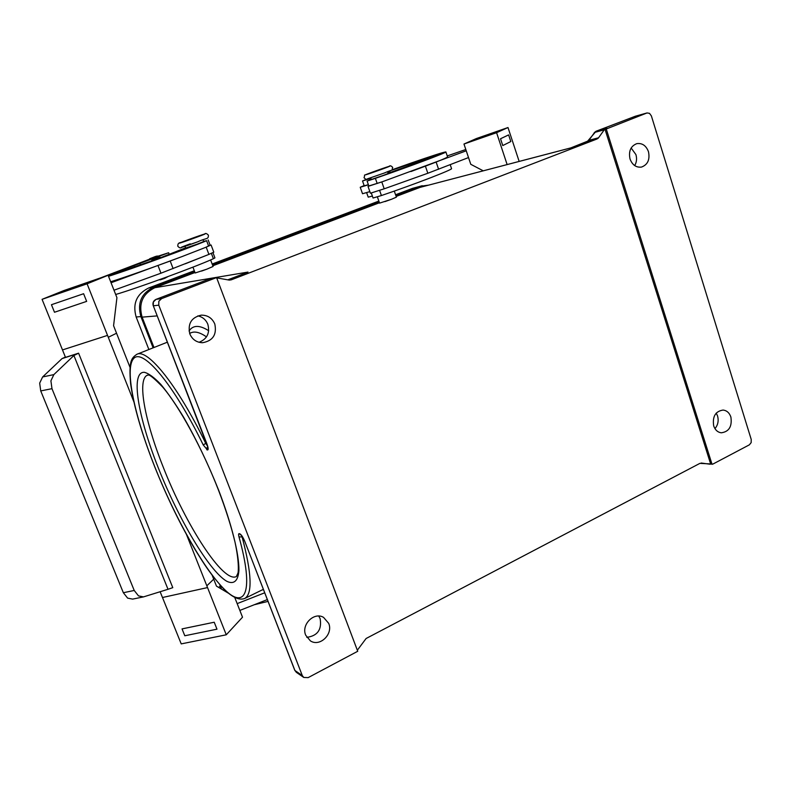 <?xml version="1.0" encoding="UTF-8"?>
<svg xmlns="http://www.w3.org/2000/svg" width="791" height="791" viewBox="0 0 791 791"><rect width="100%" height="100%" fill="white"/><g stroke="black" fill="none" stroke-linecap="round" stroke-linejoin="round"><path stroke-width="1.19" d="M369.872 191.63L362.515 193.736L360.231 187.269L368.418 184.797M149.539 259.606L158.22 256.462C158.17 255.651 156.331 256.017 152.693 257.579L154.532 257.105L152.703 257.579C147.581 259.458 150.369 258.578 149.539 259.606M156.984 256.996L150.824 259.221M192.935 267.131L195.159 272.984L206.748 269.207L213.086 266.468L210.614 259.942M207.024 269.108L201.527 271.105M185.015 246.317L185.687 248.067L197.256 244.142L203.683 241.571L203.02 239.821M107.467 275.505L168.621 252.744L158.032 256.185M108.535 276.306C129.961 269.563 189.286 248.008 206.599 240.701L203.584 241.324M210.149 245.19L205.67 247.365L210.198 245.339L208.171 239.95M115.674 294.489C137.229 288.221 196.336 266.567 213.392 258.726L214.925 257.876L212.967 252.685M157.577 259.132L151.763 261.109C152.554 260.13 149.806 260.862 155.125 258.944C150.943 260.565 151.605 260.397 157.102 258.449C161.275 256.828 160.613 256.996 155.135 258.944C158.971 257.293 160.939 256.897 161.028 257.757L157.577 259.132M50.911 380.837L53.847 374.618L42.635 376.941L39.679 383.131L40.727 390.912L51.969 388.678L50.911 380.837M134.223 590.462L123.347 592.726L127.618 598.115L132.621 599.113L143.487 596.898L138.504 595.89L134.223 590.462L51.969 388.678M110.681 281.774C125.215 277.255 157.785 265.766 182.405 256.442L111.066 282.753L108.12 275.278L64.012 290.505L42.071 299.334L62.499 349.929L107.536 335.394L62.489 349.929L65.495 357.364L78.596 353.181L73.899 355.495L168.008 589.285L143.487 596.898M168.008 589.285L172.784 587.654L78.596 353.181M394.294 191.086L396.4 197.147L391.644 199.213L379.581 203.129L377.386 196.87M391.327 199.332L384.891 201.626M370.712 177.827L371.295 179.498L383.338 175.404L388.163 173.476L387.58 171.805M388.776 171.34L389.765 171.261L387.709 172.181M370.88 178.321L362.525 180.981L368.23 178.628M368.369 184.659L364.236 185.836L362.525 180.981M392.148 169.758L409.876 163.48C432.153 155.758 444.156 151.912 445.887 151.941C447.617 152.218 408.561 166.891 375.389 178.351L367.696 180.882L371.216 179.27M388.084 173.249L418.498 162.353M368.833 185.984L382.429 181.712L368.873 186.112L367.083 181.001M372.373 196.059L368.22 197.147L366.638 192.668M450.217 164.726L451.532 168.582C453.411 169.323 414.573 184.313 381.41 195.545L373.055 198.017L371.325 193.083M424.688 160.444L418.538 162.531C417.816 162.155 418.597 161.591 420.901 160.84L424.144 159.851L420.911 160.84C425.38 159.001 427.407 158.566 426.982 159.525L424.688 160.444M199.055 342.295C207.153 338.993 210.08 333.001 207.855 324.34C205.947 319.762 202.615 316.934 197.869 315.856M189.82 333.911C187.566 323.717 191.363 317.468 201.211 315.154C207.598 315.075 212.126 318.012 214.796 323.994C217.001 334.652 212.888 340.901 202.447 342.73C196.514 342.444 192.302 339.507 189.82 333.911M306.789 637.348C317.517 635.895 321.967 629.666 320.137 618.651L318.763 616.07M305.692 635.173C301.015 624.564 314.175 611.572 323.568 617.385L328.7 623.367C333.426 634.125 319.791 647.246 310.379 640.858L305.692 635.173M634.689 165.596C636.646 162.284 637.052 158.615 635.915 154.601L631.149 147.996M648.472 151.694C650.073 159.584 647.75 164.716 641.491 167.079C636.182 167.702 632.365 165.012 630.032 159.021C628.42 151.229 630.664 146.108 636.785 143.646C642.213 142.894 646.109 145.574 648.472 151.694M714.955 428.633C717.971 425.004 718.841 420.782 717.575 415.977L716.231 413.09M730.884 417.045C732.248 426.487 729.035 431.748 721.254 432.806C717.655 432.281 715.123 429.968 713.69 425.865C712.305 416.511 715.45 411.241 723.122 410.054C726.83 410.529 729.421 412.853 730.884 417.045M570.529 148.016L587.387 141.53L597.858 138.504L598.56 137.772L588.919 140.323L594.585 132.433L604.275 129.783L647.018 112.945L649.5 113.34L651.369 115.891L751.232 439.48L751.163 442.614L749.344 444.849L712.938 464.06L699.906 463.368L366.114 638.495L357.334 650.222M203.228 444.947L207.469 449.98C208.547 449.921 208.349 447.854 206.886 443.781L153.306 305.801L158.773 305.178L158.833 301.272L161.601 298.612L156.094 299.344L209.111 279.085L216.645 277.75L357.73 651.28L308.154 677.62L303.774 677.462L302.291 675.563L294.914 670.481L244.854 541.558C243.173 537.514 241.591 534.983 240.118 533.994L239.386 533.668C238.487 533.381 238.358 534.479 239.011 536.96C254.099 590.966 245.655 610.247 224.862 589.799C204.078 569.629 174.999 517.729 154.759 466.789C134.51 415.908 124.335 368.507 133.709 358.491C142.785 347.961 173.605 384.05 203.228 444.947L205.739 443.375C177.708 385.444 147.601 348.406 136.922 354.269L167.366 342.187M216.694 277.868L228.876 280.034L231.338 279.806L229.43 280.103M709.893 464.198L701.172 463.022L709.893 464.198M570.647 147.966L420.159 187.348L570.944 147.858M194.991 272.519L154.828 287.706C142.588 293.837 138.346 303.645 142.123 317.142L153.978 347.496M604.275 129.783L598.56 137.772M420.159 187.348L396.153 196.435M379.453 202.753L212.819 265.776M597.007 138.998L231.338 279.806M215.379 278.046L161.601 298.612M158.773 305.178L302.291 675.563M710.723 464.188L604.937 129.071M606.173 128.735L712.058 464.366M483.202 170.797L470.783 164.31L463.971 144.031L476.39 138.544L508 127.529L496.58 132.69L507.12 164.548M519.153 161.413L508 127.529M508.613 134.905L500.515 138.751L502.769 145.564L500.525 138.751L508.623 134.895L510.808 141.549L502.779 145.554M463.971 144.031L496.58 132.69M413.337 178.43L384.841 188.594L427.832 173.259L468.519 157.567L466.255 150.804L382.429 181.712M465.81 149.509L447.241 155.926M445.887 151.941L447.577 156.944C446.549 158.062 434.348 162.916 410.954 171.528M384.841 188.594L370.425 193.222L368.033 186.419M426.883 159.337L439.292 154.275L390.378 170.698M73.899 355.495L53.847 374.618M123.347 592.726L40.727 390.912M42.635 376.941L62.054 358.59L65.376 357.087M62.054 358.59L75.412 354.328M186.567 534.716L207.529 587.584L162.471 597.512L160.138 591.737M42.071 299.334L87.089 283.811L133.817 401.68M207.529 587.584L206.837 585.815L213.708 579.15L212.166 575.265M130.04 367.41L113.578 325.714L116.93 297.673L113.993 290.218L160.959 273.202L208.399 254.603L185.213 263.808M228.134 593.032L216.467 586.121L213.708 579.15L206.837 585.815L226.266 634.797L181.218 643.894L162.481 597.502M216.981 629.181L214.223 622.23L182.039 628.894L184.797 635.766L216.981 629.181L214.223 622.23L182.039 628.904M83.619 293.728L51.455 304.713L83.609 293.728L86.654 301.381L83.609 293.728M111.056 282.753L113.993 290.218L111.056 282.753M108.12 275.278L87.089 283.811M108.298 337.282L116.544 333.229M51.455 304.713L54.49 312.257L86.654 301.381M267.318 599.598L239.841 610.425L237.171 603.622L264.678 592.805M234.828 597.66L239.841 610.425M239.851 610.415L242.511 617.198L226.266 634.797M220.264 585.993L218.761 587.486M261.772 590.106L263.443 589.621M254.218 604.759L268.02 601.397M208.399 254.603L213.797 252.191L211.098 245.012M182.405 256.442L205.67 247.365M185.588 247.82L160.919 257.559M151.714 260.901L108.357 275.871M149.499 259.221L101.1 277.7M427.911 185.232L420.604 186.241L395.866 195.595M379.156 201.913L212.492 264.896M194.655 271.639L153.602 287.143C141.352 293.273 137.12 303.082 140.897 316.588L153.108 347.852M194.319 270.749L148.688 287.983C136.606 294.015 132.423 303.685 136.151 316.993L148.876 349.523M422.265 185.717L412.487 188.377L395.569 194.764M378.859 201.072L212.156 264.016M219.779 584.678L222.894 588.059M364.137 185.549L360.231 187.269M372.462 172.112C386.305 167.02 397.537 163.51 382.903 168.869C368.576 174.139 357.918 177.431 372.462 172.112M190.255 243.836C173.98 249.808 181.406 247.85 197.701 241.828M188.634 239.564C172.339 245.517 179.735 243.46 196.049 237.458C212.522 231.427 204.385 233.76 188.634 239.564M139.829 263.284L140.541 265.123M206.599 240.701L208.646 246.12M211.385 253.387L213.392 258.726M162.748 278.709C158.605 280.39 159.268 280.271 164.755 278.323L159.1 279.806M236.39 576.53C223.369 583.639 185.786 525.115 163.124 466.868C144.901 421.306 136.813 379.196 147.502 375.132C148.352 376.941 145.287 369.1 162.59 386.937C179.033 406.05 202.377 448.616 218.504 490.173C225.91 509.602 231.427 526.984 235.046 542.329C239.436 562.688 238.348 572.991 237.844 573.337L236.39 576.53M218.702 490.331C208.122 463.892 196.465 439.569 183.72 417.371C175.543 403.944 167.91 392.959 160.84 384.416C154.275 377.505 148.787 373.461 144.387 372.304C130.11 371.424 138.069 417.134 158.408 468.134C178.598 519.123 208.933 570.598 226.523 581.138C233.671 584.786 238.111 581.306 238.922 570.42C239.139 554.244 231.793 524.492 218.702 490.331M136.922 354.269C131.316 358.096 128.686 361.003 130.624 383.853C133.798 406.455 141.826 434.081 154.7 466.739C166.921 497.232 180.506 525.046 195.456 550.19C204.305 564.319 209.645 573.267 223.635 588.83C232.247 597.334 239.268 600.547 244.706 598.48C252.626 593.912 251.765 573.426 242.125 537.03L241.898 536.021M239.011 536.96L242.471 536.871M303.774 677.462L296.368 672.35L294.776 670.323L244.854 541.558M206.53 443.039L205.739 443.375L207.628 446.272M189.622 333.347L191.254 332.695C195.13 331.132 200.212 332.527 206.5 336.877M209.042 279.114L156.054 299.354C153.355 300.709 152.416 302.854 153.236 305.791L153.375 301.964L156.025 299.374M294.766 670.115L296.368 672.35M244.755 541.301L241.235 535.191M206.797 449.792L206.827 447.933L207.756 446.806M207.469 449.98L207.875 447.488M240.622 534.914L240.118 533.994M240.513 534.864L239.386 533.668M570.321 148.095L588.494 140.818M607.043 128.231L595.949 131.296M587.248 141.589L596.117 131.227L635.321 116.247M208.695 330.737C199.55 324.893 193.004 324.982 189.049 330.994M157.162 315.896L142.123 317.142M646.761 113.034L635.964 116.05M247.059 272.43L227.798 279.836L247.979 272.084L154.828 287.706M208.043 447.666L153.286 305.731M384.199 188.822L381.786 181.94M427.832 173.259L425.469 166.347M438.59 169.264L436.236 162.373M379.621 190.433L381.41 195.545M375.389 178.351L377.198 183.522M407.879 164.34L408.551 166.278M389.696 170.975L390.25 172.547M173.11 268.614L170.263 261.188M208.913 254.395L206.184 247.158M160.959 273.202L158.091 265.746M114.102 272.648L114.626 273.983M133.837 265.292L134.599 267.239M140.897 316.588L136.151 316.993M153.602 287.143L148.688 287.983M420.604 186.241L412.487 188.377M208.409 235.174C208.389 239.802 206.777 237.508 197.71 241.819L181.376 247.484C180.605 248.364 179.409 247.939 177.797 246.219C177.886 241.384 179.824 243.846 188.624 239.564L204.839 233.909C205.502 233.009 206.688 233.424 208.409 235.174M392.702 167.435C391.219 165.754 390.052 165.368 389.192 166.288L372.442 172.122C360.775 177.204 366.055 173.002 364.018 177.678C365.501 179.32 366.619 179.725 367.34 178.895L384.377 173.002C395.638 168.078 390.892 171.944 392.702 167.435M432.845 176.897L424.787 179.992M594.249 132.651L596.048 131.247L635.381 116.218L647.018 112.945M216.269 277.799L209.991 278.847M244.706 598.48L263.334 589.344M390.21 172.557L389.765 171.261M168.127 276.524L164.765 278.323M168.621 252.744L169.353 254.623M219.938 585.152L221.49 589.097"/></g></svg>
